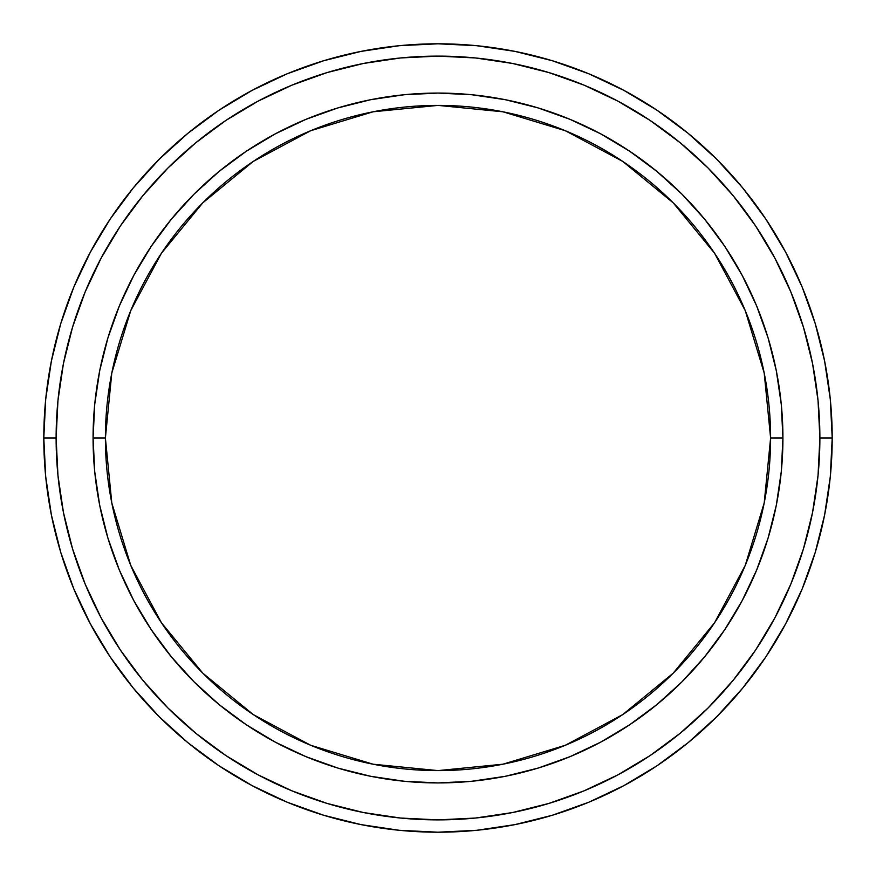 <?xml version="1.0" encoding="UTF-8"?>
<svg xmlns="http://www.w3.org/2000/svg" width="876" height="876" viewBox="0 0 876 876"><rect width="100%" height="100%" fill="white"/><g stroke="black" fill="none" stroke-linecap="round" stroke-linejoin="round"><path stroke-width="1.31" d="M93.075 438L105.394 438A332.606 332.606 0 0 1 438 105.394A332.606 332.606 0 0 1 770.606 438L782.925 438A344.925 344.925 0 0 0 438 93.075A344.925 344.925 0 0 0 93.075 438A344.925 344.925 0 0 1 438 93.075A344.925 344.925 0 0 1 782.925 438A344.925 344.925 0 0 1 438 782.925A344.925 344.925 0 0 1 93.075 438L94.739 404.186L99.7 370.712L107.923 337.873L119.333 305.998L133.798 275.403L151.209 246.375L171.368 219.186L194.1 194.1L219.186 171.368L246.375 151.209L275.403 133.798L305.998 119.333L337.873 107.923L370.712 99.7L404.186 94.739L438 93.075L471.814 94.739L505.288 99.7L538.127 107.923L570.002 119.333L600.597 133.798L629.625 151.209L656.814 171.368L681.9 194.1L704.632 219.186L724.791 246.375L742.202 275.403L756.667 305.998L768.077 337.873L776.3 370.712L781.261 404.186L782.925 438L781.261 471.814L776.3 505.288L768.077 538.127L756.667 570.002L742.202 600.597L724.791 629.625L704.632 656.814L681.9 681.9L656.814 704.632L629.625 724.791L600.597 742.202L570.002 756.667L538.127 768.077L505.288 776.3L471.814 781.261L438 782.925L404.186 781.261L370.712 776.3L337.873 768.077L305.998 756.667L275.403 742.202L246.375 724.791L219.186 704.632L194.1 681.9L171.368 656.814L151.209 629.625L133.798 600.597L119.333 570.002L107.923 538.127L99.7 505.288L94.739 471.814L93.075 438A344.925 344.925 0 0 0 438 782.925A344.925 344.925 0 0 0 782.925 438L770.606 438L764.211 373.11L745.29 310.717L714.553 253.219L673.184 202.816L622.781 161.447L565.283 130.71L502.89 111.789L438 105.394L373.11 111.789L310.717 130.71L253.219 161.447L202.816 202.816L161.447 253.219L130.71 310.717L111.789 373.11L105.394 438L111.789 502.89L130.71 565.283L161.447 622.781L202.816 673.184L253.219 714.553L310.717 745.29L373.11 764.211L438 770.606L502.89 764.211L565.283 745.29L622.781 714.553L673.184 673.184L714.553 622.781L745.29 565.283L764.211 502.89L770.606 438A332.606 332.606 0 0 1 438 770.606A332.606 332.606 0 0 1 105.394 438L93.075 438M43.8 438L56.119 438A381.881 381.881 0 0 1 438 56.119A381.881 381.881 0 0 1 819.881 438L832.2 438A394.2 394.2 0 0 0 438 43.8A394.2 394.2 0 0 0 43.8 438A394.2 394.2 0 0 1 438 43.8A394.2 394.2 0 0 1 832.2 438A394.2 394.2 0 0 1 438 832.2A394.2 394.2 0 0 1 43.8 438L45.694 399.357L51.377 361.098L60.773 323.572L73.803 287.142L90.348 252.179L110.234 218.989L133.283 187.924L159.257 159.257L187.924 133.283L218.989 110.234L252.179 90.348L287.142 73.803L323.572 60.773L361.098 51.377L399.357 45.694L438 43.8L476.643 45.694L514.902 51.377L552.428 60.773L588.858 73.803L623.822 90.348L657.011 110.234L688.076 133.283L716.743 159.257L742.717 187.924L765.766 218.989L785.652 252.179L802.197 287.142L815.227 323.572L824.623 361.098L830.306 399.357L832.2 438L830.306 476.643L824.623 514.902L815.227 552.428L802.197 588.858L785.652 623.822L765.766 657.011L742.717 688.076L716.743 716.743L688.076 742.717L657.011 765.766L623.822 785.652L588.858 802.197L552.428 815.227L514.902 824.623L476.643 830.306L438 832.2L399.357 830.306L361.098 824.623L323.572 815.227L287.142 802.197L252.179 785.652L218.989 765.766L187.924 742.717L159.257 716.743L133.283 688.076L110.234 657.011L90.348 623.822L73.803 588.858L60.773 552.428L51.377 514.902L45.694 476.643L43.8 438A394.2 394.2 0 0 0 438 832.2A394.2 394.2 0 0 0 832.2 438L819.881 438L818.042 400.573L812.545 363.496L803.434 327.142L790.809 291.861L774.789 257.982L755.528 225.833L733.201 195.742L708.027 167.973L680.258 142.799L650.167 120.472L618.018 101.211L584.139 85.191L548.858 72.566L512.504 63.455L475.427 57.958L438 56.119L400.573 57.958L363.496 63.455L327.142 72.566L291.861 85.191L257.982 101.211L225.833 120.472L195.742 142.799L167.973 167.973L142.799 195.742L120.472 225.833L101.211 257.982L85.191 291.861L72.566 327.142L63.455 363.496L57.958 400.573L56.119 438L57.958 475.427L63.455 512.504L72.566 548.858L85.191 584.139L101.211 618.018L120.472 650.167L142.799 680.258L167.973 708.027L195.742 733.201L225.833 755.528L257.982 774.789L291.861 790.809L327.142 803.434L363.496 812.545L400.573 818.042L438 819.881L475.427 818.042L512.504 812.545L548.858 803.434L584.139 790.809L618.018 774.789L650.167 755.528L680.258 733.201L708.027 708.027L733.201 680.258L755.528 650.167L774.789 618.018L790.809 584.139L803.434 548.858L812.545 512.504L818.042 475.427L819.881 438A381.881 381.881 0 0 1 438 819.881A381.881 381.881 0 0 1 56.119 438L43.8 438M107.923 538.127L119.333 570.002M538.127 768.077L570.002 756.667M768.077 337.873L756.667 305.998M337.873 107.923L305.998 119.333"/></g></svg>

